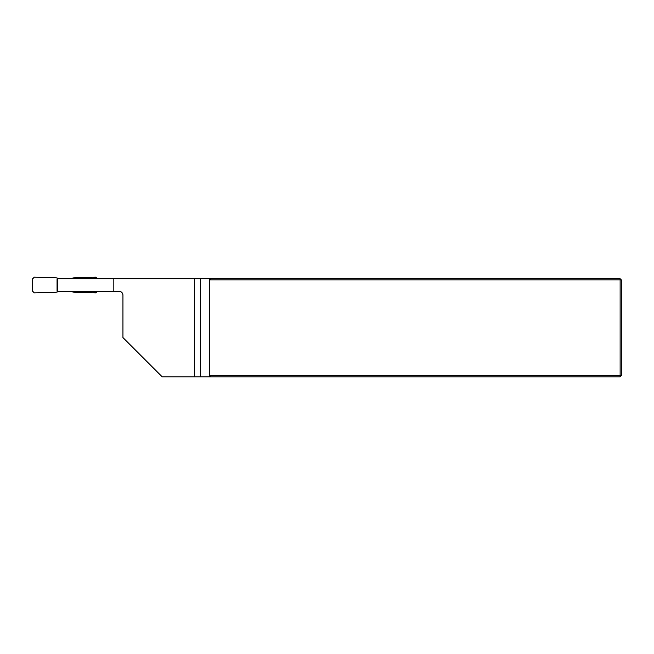 <?xml version="1.0" encoding="UTF-8"?>
<svg xmlns="http://www.w3.org/2000/svg" width="654" height="654" viewBox="0 0 654 654"><rect width="100%" height="100%" fill="white"/><g stroke="black" fill="none" stroke-linecap="round" stroke-linejoin="round"><path stroke-width="0.98" d="M200.328 278.735L620.123 278.735L620.123 279.912L209.28 279.912L209.28 375.658L620.123 375.658L620.123 279.912L621.3 279.912L621.3 375.658L620.123 376.835L200.328 376.835L200.328 278.735L194.516 278.735L194.516 376.835L162.192 376.835L122.952 337.595L122.952 295.216A3.924 3.924 0 0 0 119.028 291.292L57.053 291.292L57.053 278.735L113.837 278.735L113.837 291.292M194.516 278.735L113.837 278.735M194.516 376.835L200.328 376.835M210.964 376.835L209.28 375.658M209.28 279.912L210.964 278.735M620.123 376.835L620.123 375.658L621.3 375.658M620.123 278.735L621.3 279.912M57.372 278.735L57.372 291.292M69.741 278.735L73.698 277.852L95.778 277.165L97.372 278.735M97.413 291.292L95.836 292.861L73.698 292.174L73.918 291.292M60.372 278.735L56.416 277.852L34.335 277.165L32.7 278.718L32.7 291.308L34.278 292.861L56.416 292.174L60.372 291.292M69.741 291.292L73.698 292.174M73.918 278.735L73.698 277.852M95.778 292.861L92.484 291.292M92.484 278.735L95.778 277.165"/></g></svg>
